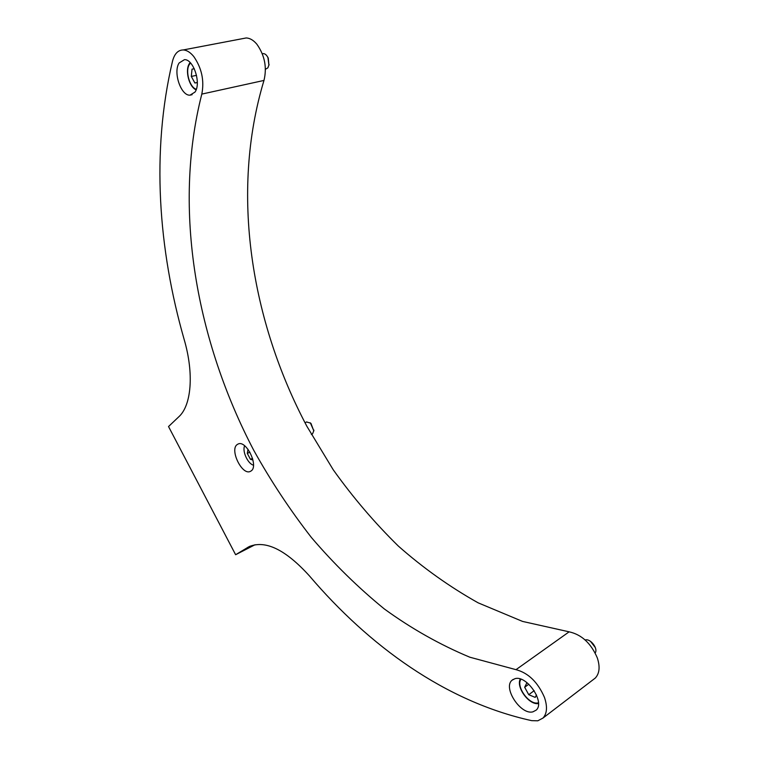 <?xml version="1.0" encoding="UTF-8"?>
<svg xmlns="http://www.w3.org/2000/svg" width="759" height="759" viewBox="0 0 759 759"><rect width="100%" height="100%" fill="white"/><g stroke="black" fill="none" stroke-linecap="round" stroke-linejoin="round"><path stroke-width="1.14" d="M526.955 682.635L524.668 687.256L528.738 694.703L535.228 697.398L536.48 694.95M528.824 684.22L524.668 687.256M534.184 690.671L528.738 694.703M590.474 641.308L595.331 647.588M595.179 652.968C598.405 648.603 590.303 638.139 585.161 639.989M194.295 68.756L192.027 69.154L191.306 76.431L194.883 82.987L197.321 82.608M196.524 75.35L191.306 76.431M197.321 82.465L194.883 82.987M267.111 56.147L268.259 58.026L268.923 65.246L267.965 57.684C266.703 55.075 265.166 53.709 263.345 53.595L262.329 53.785L263.345 53.595M265.432 69.297L267.861 67.864L269.094 64.553M248.013 449.3L247.292 453.37L250.442 459.318L252.975 460.03M249.91 452.184L247.292 453.37M252.538 458.351L250.442 459.318M244.654 445.808C241.979 451.036 247.785 463.777 253.478 465.191M310.07 422.763L310.972 423.427L313.799 430.951M311.351 434.423L312.556 433.825L313.799 430.761L310.44 423.076L306.598 421.995M532.913 711.847L536.148 710.139C545.503 702.407 526.518 674.599 514.858 678.726L512.116 680.178C502.543 687.493 520.683 715.291 532.913 711.847M251.087 470.969C258.961 466.197 246.409 439.954 238.193 443.977L237.121 444.594C229.493 449.802 242.093 475.58 250.261 471.443L251.087 470.969M194.987 92.086C201.42 83.49 193.573 59.107 184.475 59.648L179.124 62.978C172.891 72.124 180.984 95.957 189.987 95.169L194.987 92.086M537.799 720.803L542.989 718.061C547.078 713.526 547.571 706.638 544.459 697.398C537.865 682.218 528.378 672.967 515.997 669.666L469.83 657.209C439.916 644.704 411.406 628.623 384.32 608.946C358.191 587.627 333.913 563.833 311.465 537.571C290.147 510.171 270.906 481.092 253.762 450.343C196.866 341.588 172.217 210.158 201.809 94.097C204.437 80.691 201.771 68.187 193.801 56.583C190.376 52.371 186.856 50.16 183.251 49.942C178.042 50.018 174.456 53.766 172.511 61.194C151.041 152.018 158.384 249.426 184.152 339.453C194.209 373.779 191.363 405.505 178.858 416.738L168.526 426.549L235.622 554.725L249.075 546.651C265.403 539.801 285.545 549.573 309.492 575.967C368.827 645.615 445.248 701.61 531.679 720.652L537.799 720.803M593.168 679.684L595.293 678.053C599.544 673.451 600.208 666.706 597.276 657.806C590.976 643.243 581.593 634.581 569.127 631.83L522.562 621.422L478.142 602.836C449.793 586.925 423.19 567.998 398.323 546.053C374.548 522.714 352.85 497.278 333.21 469.745L306.854 426.254C251.305 321.408 229.949 193.279 263.98 80.435C267.102 67.418 264.73 55.36 256.884 44.24C253.487 40.218 249.939 38.121 246.229 37.95L242.472 38.671M235.622 554.725L255.081 544.725M520.997 679.248C515.579 686.411 529.374 705.453 538.197 702.843L538.473 702.768M190.556 62.997L189.427 64.382C184.978 70.815 189.627 87.513 196.306 89.268M250.138 546.157L247.529 547.505M515.997 669.666L569.127 631.83M263.98 80.435L201.809 94.097M520.266 679.011C515.816 687.256 529.127 705.31 538.492 703.555M190.139 62.57L189.37 63.623C184.798 70.331 189.114 87.038 196.116 89.809M310.972 423.427L310.44 423.076M313.884 430.087L313.799 430.761M306.788 421.909L304.976 422.725M542.989 718.061L595.293 678.053M183.251 49.942L246.229 37.95M192.122 94.695L189.987 95.169M513.226 679.381L512.116 680.178"/></g></svg>
